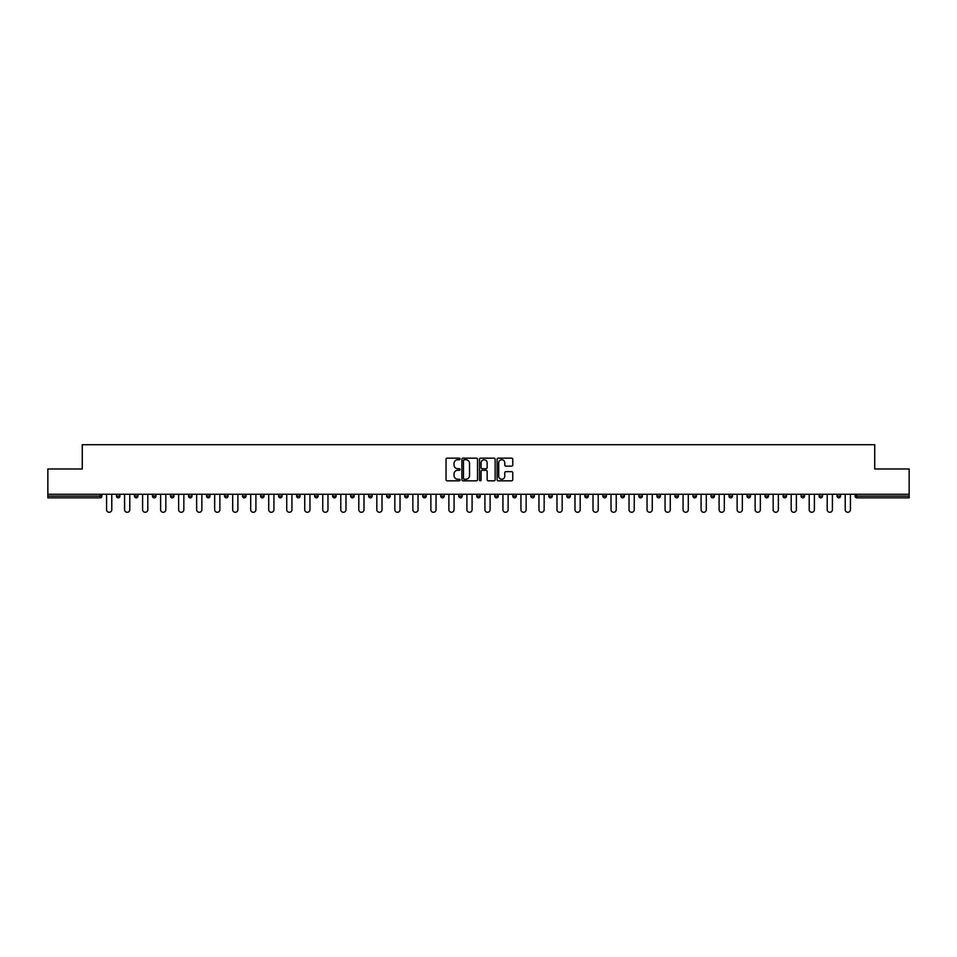 <?xml version="1.0" encoding="UTF-8"?>
<svg xmlns="http://www.w3.org/2000/svg" width="957" height="957" viewBox="0 0 957 957"><rect width="100%" height="100%" fill="white"/><g stroke="black" fill="none" stroke-linecap="round" stroke-linejoin="round"><path stroke-width="1.44" d="M460.018 458.953A0.79 0.79 0 0 0 459.228 458.152L447.182 458.152A1.136 1.136 0 0 0 446.046 459.288L446.046 479.696A1.136 1.136 0 0 0 447.182 480.833L459.228 480.833A0.79 0.79 0 0 0 460.018 480.031A0.79 0.79 0 0 0 459.228 479.242L457.673 479.242A3.625 3.625 0 0 1 454.049 475.617L454.049 473.918A3.625 3.625 0 0 1 457.673 470.282L459.228 470.282A0.79 0.79 0 0 0 460.018 469.492A0.79 0.79 0 0 0 459.228 468.703L457.673 468.703A3.625 3.625 0 0 1 454.049 465.066L454.049 463.367A3.625 3.625 0 0 1 457.673 459.743L459.228 459.743A0.79 0.79 0 0 0 460.018 458.953M511.624 466.143A1.136 1.136 0 0 0 512.761 465.018L512.761 459.288A1.136 1.136 0 0 0 511.624 458.152L498.25 458.152A1.136 1.136 0 0 0 497.114 459.288L497.114 479.696A1.136 1.136 0 0 0 498.25 480.833L511.624 480.833A1.136 1.136 0 0 0 512.761 479.696L512.761 472.782A1.136 1.136 0 0 0 511.624 471.645L505.906 471.645A1.136 1.136 0 0 0 504.77 472.782L504.77 476.203A3.027 3.027 0 0 1 501.743 479.242A3.027 3.027 0 0 1 498.705 476.203L498.705 462.781A3.027 3.027 0 0 1 501.743 459.743A3.027 3.027 0 0 1 504.77 462.781L504.77 465.018A1.136 1.136 0 0 0 505.906 466.143L511.624 466.143M47.85 494.267L47.85 468.978L82.266 468.978L82.266 444.718L874.734 444.718L874.734 468.978L909.15 468.978L909.15 494.267L47.85 494.267L47.85 496.109L100.162 496.109L100.162 494.267M477.507 459.288A1.136 1.136 0 0 0 476.371 458.152L462.997 458.152A1.136 1.136 0 0 0 461.86 459.288L461.86 479.696A1.136 1.136 0 0 0 462.997 480.833L476.371 480.833A1.136 1.136 0 0 0 477.507 479.696L477.507 459.288M480.629 458.152L494.003 458.152A1.136 1.136 0 0 1 495.14 459.288L495.14 479.696A1.136 1.136 0 0 1 494.003 480.833L488.273 480.833A1.136 1.136 0 0 1 487.149 479.696L487.149 471.418A1.136 1.136 0 0 0 486.012 470.282L482.208 470.282A1.136 1.136 0 0 0 481.084 471.418L481.084 480.031A0.79 0.79 0 0 1 480.282 480.833A0.79 0.79 0 0 1 479.493 480.031L479.493 459.288A1.136 1.136 0 0 1 480.629 458.152M101.897 494.267L101.897 496.109A1.735 1.735 0 0 1 100.162 497.843L47.85 497.843L47.85 496.109M909.15 494.267L909.15 497.843L856.838 497.843A1.735 1.735 0 0 1 855.103 496.109L855.103 494.267M116.455 496.109A1.735 1.735 0 0 0 118.178 497.843A1.735 1.735 0 0 0 119.912 496.109A1.735 1.735 0 0 1 118.178 497.843A1.735 1.735 0 0 0 119.912 496.109L119.912 494.267L119.912 496.109L116.455 496.109A1.735 1.735 0 0 0 118.178 497.843A1.735 1.735 0 0 1 116.455 496.109L116.455 494.267M100.162 497.843A1.735 1.735 0 0 0 101.897 496.109A1.735 1.735 0 0 1 100.162 497.843L100.162 496.109L101.897 496.109M134.47 494.267L134.47 496.109L134.47 494.267M137.928 494.267L137.928 496.109L137.928 494.267M152.486 496.109A1.735 1.735 0 0 0 154.209 497.843A1.735 1.735 0 0 0 155.943 496.109A1.735 1.735 0 0 1 154.209 497.843A1.735 1.735 0 0 0 155.943 496.109L155.943 494.267L155.943 496.109L152.486 496.109A1.735 1.735 0 0 0 154.209 497.843A1.735 1.735 0 0 1 152.486 496.109L152.486 494.267M170.502 494.267L170.502 496.109L170.502 494.267M173.959 494.267L173.959 496.109A1.735 1.735 0 0 1 172.224 497.843A1.735 1.735 0 0 1 170.502 496.109A1.735 1.735 0 0 0 172.224 497.843A1.735 1.735 0 0 0 173.959 496.109A1.735 1.735 0 0 1 172.224 497.843A1.735 1.735 0 0 1 170.502 496.109L173.959 496.109M188.517 496.109A1.735 1.735 0 0 0 190.24 497.843A1.735 1.735 0 0 0 191.974 496.109A1.735 1.735 0 0 1 190.24 497.843A1.735 1.735 0 0 0 191.974 496.109L191.974 494.267L191.974 496.109L188.517 496.109A1.735 1.735 0 0 0 190.24 497.843A1.735 1.735 0 0 1 188.517 496.109L188.517 494.267M209.99 494.267L209.99 496.109A1.735 1.735 0 0 1 208.255 497.843A1.735 1.735 0 0 1 206.533 496.109L206.533 494.267M226.283 497.843A1.735 1.735 0 0 0 228.005 496.109L228.005 494.267L228.005 496.109A1.735 1.735 0 0 1 226.283 497.843A1.735 1.735 0 0 1 224.548 496.109L224.548 494.267M246.021 494.267L246.021 496.109A1.735 1.735 0 0 1 244.298 497.843A1.735 1.735 0 0 1 242.564 496.109L242.564 494.267M264.036 494.267L264.036 496.109A1.735 1.735 0 0 1 262.314 497.843A1.735 1.735 0 0 1 260.579 496.109L260.579 494.267M280.329 497.843A1.735 1.735 0 0 0 282.052 496.109L282.052 494.267L282.052 496.109A1.735 1.735 0 0 1 280.329 497.843A1.735 1.735 0 0 1 278.595 496.109L278.595 494.267M300.067 494.267L300.067 496.109A1.735 1.735 0 0 1 298.345 497.843A1.735 1.735 0 0 1 296.61 496.109L296.61 494.267M314.626 494.267L314.626 496.109L314.626 494.267M318.095 494.267L318.095 496.109A1.735 1.735 0 0 1 316.36 497.843A1.735 1.735 0 0 1 314.626 496.109L318.095 496.109A1.735 1.735 0 0 1 316.36 497.843M336.11 494.267L336.11 496.109A1.735 1.735 0 0 1 334.376 497.843A1.735 1.735 0 0 1 332.641 496.109L332.641 494.267M354.126 494.267L354.126 496.109A1.735 1.735 0 0 1 352.391 497.843A1.735 1.735 0 0 1 350.657 496.109L350.657 494.267M372.141 494.267L372.141 496.109A1.735 1.735 0 0 1 370.407 497.843A1.735 1.735 0 0 1 368.672 496.109L368.672 494.267M386.688 494.267L386.688 496.109L386.688 494.267M390.157 494.267L390.157 496.109A1.735 1.735 0 0 1 388.422 497.843A1.735 1.735 0 0 1 386.688 496.109L390.157 496.109A1.735 1.735 0 0 1 388.422 497.843M406.438 497.843A1.735 1.735 0 0 0 408.172 496.109L408.172 494.267L408.172 496.109A1.735 1.735 0 0 1 406.438 497.843A1.735 1.735 0 0 1 404.703 496.109L404.703 494.267M426.188 494.267L426.188 496.109A1.735 1.735 0 0 1 424.453 497.843A1.735 1.735 0 0 1 422.719 496.109L422.719 494.267M444.204 494.267L444.204 496.109A1.735 1.735 0 0 1 442.469 497.843A1.735 1.735 0 0 1 440.734 496.109L440.734 494.267M458.75 494.267L458.75 496.109L458.75 494.267M462.219 494.267L462.219 496.109A1.735 1.735 0 0 1 460.484 497.843A1.735 1.735 0 0 1 458.75 496.109L462.219 496.109A1.735 1.735 0 0 1 460.484 497.843M476.765 494.267L476.765 496.109L476.765 494.267M480.235 494.267L480.235 496.109A1.735 1.735 0 0 1 478.5 497.843A1.735 1.735 0 0 1 476.765 496.109L480.235 496.109A1.735 1.735 0 0 1 478.5 497.843M494.781 494.267L494.781 496.109L494.781 494.267M498.25 494.267L498.25 496.109L498.25 494.267M512.796 494.267L512.796 496.109L512.796 494.267M516.266 494.267L516.266 496.109L516.266 494.267M534.281 494.267L534.281 496.109A1.735 1.735 0 0 1 532.547 497.843A1.735 1.735 0 0 1 530.812 496.109L530.812 494.267M552.297 494.267L552.297 496.109L548.828 496.109A1.735 1.735 0 0 0 550.562 497.843A1.735 1.735 0 0 1 548.828 496.109L548.828 494.267M570.312 494.267L570.312 496.109A1.735 1.735 0 0 1 568.578 497.843A1.735 1.735 0 0 1 566.843 496.109L566.843 494.267M584.859 494.267L584.859 496.109L584.859 494.267M588.328 494.267L588.328 496.109L588.328 494.267M606.343 494.267L606.343 496.109A1.735 1.735 0 0 1 604.609 497.843A1.735 1.735 0 0 1 602.874 496.109L602.874 494.267M624.359 494.267L624.359 496.109L620.89 496.109A1.735 1.735 0 0 0 622.624 497.843A1.735 1.735 0 0 1 620.89 496.109L620.89 494.267M642.374 494.267L642.374 496.109A1.735 1.735 0 0 1 640.64 497.843A1.735 1.735 0 0 1 638.905 496.109L638.905 494.267M660.39 494.267L660.39 496.109L656.933 496.109A1.735 1.735 0 0 0 658.655 497.843A1.735 1.735 0 0 1 656.933 496.109L656.933 494.267M678.405 494.267L678.405 496.109A1.735 1.735 0 0 1 676.671 497.843A1.735 1.735 0 0 1 674.948 496.109L674.948 494.267M696.421 494.267L696.421 496.109L692.964 496.109A1.735 1.735 0 0 0 694.686 497.843A1.735 1.735 0 0 1 692.964 496.109L692.964 494.267M714.436 494.267L714.436 496.109A1.735 1.735 0 0 1 712.702 497.843A1.735 1.735 0 0 1 710.979 496.109L710.979 494.267M732.452 494.267L732.452 496.109L728.995 496.109A1.735 1.735 0 0 0 730.717 497.843A1.735 1.735 0 0 1 728.995 496.109L728.995 494.267M750.467 494.267L750.467 496.109L747.01 496.109A1.735 1.735 0 0 0 748.745 497.843A1.735 1.735 0 0 1 747.01 496.109L747.01 494.267M768.483 494.267L768.483 496.109L765.026 496.109A1.735 1.735 0 0 0 766.76 497.843A1.735 1.735 0 0 1 765.026 496.109L765.026 494.267M786.498 494.267L786.498 496.109A1.735 1.735 0 0 1 784.776 497.843A1.735 1.735 0 0 1 783.041 496.109L783.041 494.267M804.514 494.267L804.514 496.109A1.735 1.735 0 0 1 802.791 497.843A1.735 1.735 0 0 1 801.057 496.109L801.057 494.267M822.53 494.267L822.53 496.109A1.735 1.735 0 0 1 820.807 497.843A1.735 1.735 0 0 1 819.072 496.109L819.072 494.267M840.545 494.267L840.545 496.109L837.088 496.109A1.735 1.735 0 0 0 838.822 497.843A1.735 1.735 0 0 1 837.088 496.109L837.088 494.267M136.193 497.843A1.735 1.735 0 0 1 134.47 496.109L137.928 496.109A1.735 1.735 0 0 1 136.193 497.843A1.735 1.735 0 0 0 137.928 496.109A1.735 1.735 0 0 1 136.193 497.843M496.516 497.843A1.735 1.735 0 0 1 494.781 496.109A1.735 1.735 0 0 0 496.516 497.843A1.735 1.735 0 0 0 498.25 496.109A1.735 1.735 0 0 1 496.516 497.843A1.735 1.735 0 0 1 494.781 496.109L498.25 496.109M514.531 497.843A1.735 1.735 0 0 1 512.796 496.109A1.735 1.735 0 0 0 514.531 497.843A1.735 1.735 0 0 0 516.266 496.109A1.735 1.735 0 0 1 514.531 497.843A1.735 1.735 0 0 1 512.796 496.109L516.266 496.109A1.735 1.735 0 0 1 514.531 497.843M552.297 496.109A1.735 1.735 0 0 1 550.562 497.843A1.735 1.735 0 0 0 552.297 496.109A1.735 1.735 0 0 1 550.562 497.843A1.735 1.735 0 0 1 548.828 496.109M586.593 497.843A1.735 1.735 0 0 1 584.859 496.109A1.735 1.735 0 0 0 586.593 497.843A1.735 1.735 0 0 0 588.328 496.109A1.735 1.735 0 0 1 586.593 497.843A1.735 1.735 0 0 1 584.859 496.109L588.328 496.109M622.624 497.843A1.735 1.735 0 0 0 624.359 496.109A1.735 1.735 0 0 1 622.624 497.843A1.735 1.735 0 0 1 620.89 496.109M660.39 496.109A1.735 1.735 0 0 1 658.655 497.843A1.735 1.735 0 0 0 660.39 496.109A1.735 1.735 0 0 1 658.655 497.843A1.735 1.735 0 0 1 656.933 496.109M694.686 497.843A1.735 1.735 0 0 0 696.421 496.109A1.735 1.735 0 0 1 694.686 497.843A1.735 1.735 0 0 1 692.964 496.109M712.702 497.843A1.735 1.735 0 0 0 714.436 496.109A1.735 1.735 0 0 1 712.702 497.843M730.717 497.843A1.735 1.735 0 0 0 732.452 496.109A1.735 1.735 0 0 1 730.717 497.843A1.735 1.735 0 0 1 728.995 496.109M748.745 497.843A1.735 1.735 0 0 0 750.467 496.109A1.735 1.735 0 0 1 748.745 497.843A1.735 1.735 0 0 1 747.01 496.109M766.76 497.843A1.735 1.735 0 0 0 768.483 496.109A1.735 1.735 0 0 1 766.76 497.843A1.735 1.735 0 0 1 765.026 496.109M820.807 497.843A1.735 1.735 0 0 0 822.53 496.109A1.735 1.735 0 0 1 820.807 497.843M840.545 496.109A1.735 1.735 0 0 1 838.822 497.843A1.735 1.735 0 0 0 840.545 496.109A1.735 1.735 0 0 1 838.822 497.843A1.735 1.735 0 0 1 837.088 496.109M464.241 459.743A0.79 0.79 0 0 0 463.451 460.532L463.451 478.452A0.79 0.79 0 0 0 464.241 479.242L465.892 479.242A3.625 3.625 0 0 0 469.516 475.617L469.516 463.367A3.625 3.625 0 0 0 465.892 459.743L464.241 459.743M487.149 462.829A3.027 3.027 0 0 0 484.11 459.803A3.027 3.027 0 0 0 481.084 462.829L481.084 467.566A1.136 1.136 0 0 0 482.208 468.703L486.012 468.703A1.136 1.136 0 0 0 487.149 467.566L487.149 462.829M106.574 509.686L106.574 494.267L106.574 509.686A2.596 2.596 0 0 0 109.17 512.282A2.596 2.596 0 0 0 111.778 509.686L111.778 494.267M124.589 509.686L124.589 494.267L124.589 509.686A2.596 2.596 0 0 0 127.185 512.282A2.596 2.596 0 0 0 129.793 509.686L129.793 494.267M142.605 509.686L142.605 494.267L142.605 509.686A2.596 2.596 0 0 0 145.201 512.282A2.596 2.596 0 0 0 147.809 509.686L147.809 494.267M160.62 509.686L160.62 494.267L160.62 509.686A2.596 2.596 0 0 0 163.216 512.282A2.596 2.596 0 0 0 165.824 509.686L165.824 494.267M178.636 509.686L178.636 494.267L178.636 509.686A2.596 2.596 0 0 0 181.232 512.282A2.596 2.596 0 0 0 183.84 509.686L183.84 494.267M196.652 509.686L196.652 494.267L196.652 509.686A2.596 2.596 0 0 0 199.247 512.282A2.596 2.596 0 0 0 201.855 509.686L201.855 494.267M214.667 509.686L214.667 494.267L214.667 509.686A2.596 2.596 0 0 0 217.275 512.282A2.596 2.596 0 0 0 219.871 509.686L219.871 494.267M232.683 509.686L232.683 494.267L232.683 509.686A2.596 2.596 0 0 0 235.29 512.282A2.596 2.596 0 0 0 237.886 509.686L237.886 494.267M250.698 509.686L250.698 494.267L250.698 509.686A2.596 2.596 0 0 0 253.306 512.282A2.596 2.596 0 0 0 255.902 509.686L255.902 494.267M268.714 509.686L268.714 494.267L268.714 509.686A2.596 2.596 0 0 0 271.321 512.282A2.596 2.596 0 0 0 273.917 509.686L273.917 494.267M286.729 509.686L286.729 494.267L286.729 509.686A2.596 2.596 0 0 0 289.337 512.282A2.596 2.596 0 0 0 291.933 509.686L291.933 494.267M304.745 509.686L304.745 494.267L304.745 509.686A2.596 2.596 0 0 0 307.353 512.282A2.596 2.596 0 0 0 309.948 509.686L309.948 494.267M322.76 509.686L322.76 494.267L322.76 509.686A2.596 2.596 0 0 0 325.368 512.282A2.596 2.596 0 0 0 327.964 509.686L327.964 494.267M340.788 509.686L340.788 494.267L340.788 509.686A2.596 2.596 0 0 0 343.384 512.282A2.596 2.596 0 0 0 345.979 509.686L345.979 494.267M358.803 509.686L358.803 494.267L358.803 509.686A2.596 2.596 0 0 0 361.399 512.282A2.596 2.596 0 0 0 363.995 509.686L363.995 494.267M376.819 509.686L376.819 494.267L376.819 509.686A2.596 2.596 0 0 0 379.415 512.282A2.596 2.596 0 0 0 382.01 509.686L382.01 494.267M394.834 509.686L394.834 494.267L394.834 509.686A2.596 2.596 0 0 0 397.43 512.282A2.596 2.596 0 0 0 400.026 509.686L400.026 494.267M412.85 509.686L412.85 494.267L412.85 509.686A2.596 2.596 0 0 0 415.446 512.282A2.596 2.596 0 0 0 418.042 509.686L418.042 494.267M430.865 509.686L430.865 494.267L430.865 509.686A2.596 2.596 0 0 0 433.461 512.282A2.596 2.596 0 0 0 436.057 509.686L436.057 494.267M448.881 509.686L448.881 494.267L448.881 509.686A2.596 2.596 0 0 0 451.477 512.282A2.596 2.596 0 0 0 454.073 509.686L454.073 494.267M466.896 509.686L466.896 494.267L466.896 509.686A2.596 2.596 0 0 0 469.492 512.282A2.596 2.596 0 0 0 472.088 509.686L472.088 494.267M484.912 509.686L484.912 494.267L484.912 509.686A2.596 2.596 0 0 0 487.508 512.282A2.596 2.596 0 0 0 490.104 509.686L490.104 494.267M502.927 509.686L502.927 494.267L502.927 509.686A2.596 2.596 0 0 0 505.523 512.282A2.596 2.596 0 0 0 508.119 509.686L508.119 494.267M520.943 509.686L520.943 494.267L520.943 509.686A2.596 2.596 0 0 0 523.539 512.282A2.596 2.596 0 0 0 526.135 509.686L526.135 494.267M538.958 509.686L538.958 494.267L538.958 509.686A2.596 2.596 0 0 0 541.554 512.282A2.596 2.596 0 0 0 544.15 509.686L544.15 494.267M556.974 509.686L556.974 494.267L556.974 509.686A2.596 2.596 0 0 0 559.57 512.282A2.596 2.596 0 0 0 562.166 509.686L562.166 494.267M574.99 509.686L574.99 494.267L574.99 509.686A2.596 2.596 0 0 0 577.585 512.282A2.596 2.596 0 0 0 580.181 509.686L580.181 494.267M593.005 509.686L593.005 494.267L593.005 509.686A2.596 2.596 0 0 0 595.601 512.282A2.596 2.596 0 0 0 598.197 509.686L598.197 494.267M611.021 509.686L611.021 494.267L611.021 509.686A2.596 2.596 0 0 0 613.616 512.282A2.596 2.596 0 0 0 616.212 509.686L616.212 494.267M629.036 509.686L629.036 494.267L629.036 509.686A2.596 2.596 0 0 0 631.632 512.282A2.596 2.596 0 0 0 634.24 509.686L634.24 494.267M647.052 509.686L647.052 494.267L647.052 509.686A2.596 2.596 0 0 0 649.647 512.282A2.596 2.596 0 0 0 652.255 509.686L652.255 494.267M665.067 509.686L665.067 494.267L665.067 509.686A2.596 2.596 0 0 0 667.663 512.282A2.596 2.596 0 0 0 670.271 509.686L670.271 494.267M683.083 509.686L683.083 494.267L683.083 509.686A2.596 2.596 0 0 0 685.679 512.282A2.596 2.596 0 0 0 688.286 509.686L688.286 494.267M701.098 509.686L701.098 494.267L701.098 509.686A2.596 2.596 0 0 0 703.694 512.282A2.596 2.596 0 0 0 706.302 509.686L706.302 494.267M719.114 509.686L719.114 494.267L719.114 509.686A2.596 2.596 0 0 0 721.71 512.282A2.596 2.596 0 0 0 724.317 509.686L724.317 494.267M737.129 509.686L737.129 494.267L737.129 509.686A2.596 2.596 0 0 0 739.725 512.282A2.596 2.596 0 0 0 742.333 509.686L742.333 494.267M755.145 509.686L755.145 494.267L755.145 509.686A2.596 2.596 0 0 0 757.753 512.282A2.596 2.596 0 0 0 760.348 509.686L760.348 494.267M773.16 509.686L773.16 494.267L773.16 509.686A2.596 2.596 0 0 0 775.768 512.282A2.596 2.596 0 0 0 778.364 509.686L778.364 494.267M791.176 509.686L791.176 494.267L791.176 509.686A2.596 2.596 0 0 0 793.784 512.282A2.596 2.596 0 0 0 796.38 509.686L796.38 494.267M809.191 509.686L809.191 494.267L809.191 509.686A2.596 2.596 0 0 0 811.799 512.282A2.596 2.596 0 0 0 814.395 509.686L814.395 494.267M827.207 509.686L827.207 494.267L827.207 509.686A2.596 2.596 0 0 0 829.815 512.282A2.596 2.596 0 0 0 832.411 509.686L832.411 494.267M845.222 509.686L845.222 494.267L845.222 509.686A2.596 2.596 0 0 0 847.83 512.282A2.596 2.596 0 0 0 850.426 509.686L850.426 494.267M856.838 494.267L856.838 496.109L909.15 496.109M855.103 496.109L856.838 496.109L856.838 497.843M208.255 497.843A1.735 1.735 0 0 0 209.99 496.109L206.533 496.109M228.005 496.109L224.548 496.109M244.298 497.843A1.735 1.735 0 0 0 246.021 496.109L242.564 496.109M262.314 497.843A1.735 1.735 0 0 0 264.036 496.109L260.579 496.109M282.052 496.109L278.595 496.109M298.345 497.843A1.735 1.735 0 0 0 300.067 496.109L296.61 496.109M334.376 497.843A1.735 1.735 0 0 0 336.11 496.109L332.641 496.109M352.391 497.843A1.735 1.735 0 0 0 354.126 496.109L350.657 496.109M370.407 497.843A1.735 1.735 0 0 0 372.141 496.109L368.672 496.109M408.172 496.109L404.703 496.109M424.453 497.843A1.735 1.735 0 0 0 426.188 496.109L422.719 496.109M442.469 497.843A1.735 1.735 0 0 0 444.204 496.109L440.734 496.109M532.547 497.843A1.735 1.735 0 0 0 534.281 496.109L530.812 496.109M568.578 497.843A1.735 1.735 0 0 0 570.312 496.109L566.843 496.109M604.609 497.843A1.735 1.735 0 0 0 606.343 496.109L602.874 496.109M640.64 497.843A1.735 1.735 0 0 0 642.374 496.109L638.905 496.109M676.671 497.843A1.735 1.735 0 0 0 678.405 496.109L674.948 496.109M714.436 496.109L710.979 496.109M784.776 497.843A1.735 1.735 0 0 0 786.498 496.109L783.041 496.109M802.791 497.843A1.735 1.735 0 0 0 804.514 496.109L801.057 496.109M822.53 496.109L819.072 496.109"/></g></svg>
